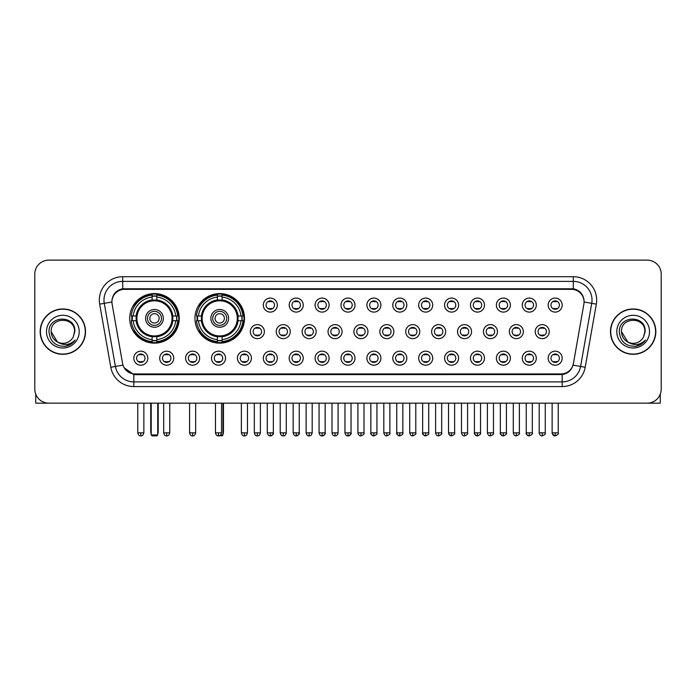 <?xml version="1.0" encoding="UTF-8"?>
<svg xmlns="http://www.w3.org/2000/svg" width="696" height="696" viewBox="0 0 696 696"><rect width="100%" height="100%" fill="white"/><g stroke="black" fill="none" stroke-linecap="round" stroke-linejoin="round"><path stroke-width="1.04" d="M194.95 318.359A24.778 24.778 0 0 0 219.727 343.137A24.778 24.778 0 0 0 244.505 318.359A24.778 24.778 0 0 0 219.727 293.59A24.778 24.778 0 0 0 194.95 318.359M129.691 318.359A24.778 24.778 0 0 0 154.469 343.137A24.778 24.778 0 0 0 179.246 318.359A24.778 24.778 0 0 0 154.469 293.59A24.778 24.778 0 0 0 129.691 318.359M173.73 358.188A7.012 7.012 0 0 1 166.718 365.2A7.012 7.012 0 0 1 159.706 358.188A7.012 7.012 0 0 1 166.718 351.175A7.012 7.012 0 0 1 173.73 358.188M162.507 358.188A4.211 4.211 0 0 0 166.718 362.399A4.211 4.211 0 0 0 170.929 358.188A4.211 4.211 0 0 0 166.718 353.986A4.211 4.211 0 0 0 162.507 358.188M199.63 358.188A7.012 7.012 0 0 1 192.618 365.2A7.012 7.012 0 0 1 185.606 358.188A7.012 7.012 0 0 1 192.618 351.175A7.012 7.012 0 0 1 199.63 358.188M188.407 358.188A4.211 4.211 0 0 0 192.618 362.399A4.211 4.211 0 0 0 196.82 358.188A4.211 4.211 0 0 0 192.618 353.986A4.211 4.211 0 0 0 188.407 358.188M225.521 358.188A7.012 7.012 0 0 1 218.509 365.2A7.012 7.012 0 0 1 211.497 358.188A7.012 7.012 0 0 1 218.509 351.175A7.012 7.012 0 0 1 225.521 358.188M214.307 358.188A4.211 4.211 0 0 0 218.509 362.399A4.211 4.211 0 0 0 222.72 358.188A4.211 4.211 0 0 0 218.509 353.986A4.211 4.211 0 0 0 214.307 358.188M251.421 358.188A7.012 7.012 0 0 1 244.409 365.2A7.012 7.012 0 0 1 237.397 358.188A7.012 7.012 0 0 1 244.409 351.175A7.012 7.012 0 0 1 251.421 358.188M240.207 358.188A4.211 4.211 0 0 0 244.409 362.399A4.211 4.211 0 0 0 248.62 358.188A4.211 4.211 0 0 0 244.409 353.986A4.211 4.211 0 0 0 240.207 358.188M277.321 358.188A7.012 7.012 0 0 1 270.309 365.2A7.012 7.012 0 0 1 263.297 358.188A7.012 7.012 0 0 1 270.309 351.175A7.012 7.012 0 0 1 277.321 358.188M266.098 358.188A4.211 4.211 0 0 0 270.309 362.399A4.211 4.211 0 0 0 274.511 358.188A4.211 4.211 0 0 0 270.309 353.986A4.211 4.211 0 0 0 266.098 358.188M303.221 358.188A7.012 7.012 0 0 1 296.209 365.2A7.012 7.012 0 0 1 289.197 358.188A7.012 7.012 0 0 1 296.209 351.175A7.012 7.012 0 0 1 303.221 358.188M291.998 358.188A4.211 4.211 0 0 0 296.209 362.399A4.211 4.211 0 0 0 300.411 358.188A4.211 4.211 0 0 0 296.209 353.986A4.211 4.211 0 0 0 291.998 358.188M329.112 358.188A7.012 7.012 0 0 1 322.1 365.2A7.012 7.012 0 0 1 315.088 358.188A7.012 7.012 0 0 1 322.1 351.175A7.012 7.012 0 0 1 329.112 358.188M317.898 358.188A4.211 4.211 0 0 0 322.1 362.399A4.211 4.211 0 0 0 326.311 358.188A4.211 4.211 0 0 0 322.1 353.986A4.211 4.211 0 0 0 317.898 358.188M355.012 358.188A7.012 7.012 0 0 1 348 365.2A7.012 7.012 0 0 1 340.988 358.188A7.012 7.012 0 0 1 348 351.175A7.012 7.012 0 0 1 355.012 358.188M343.789 358.188A4.211 4.211 0 0 0 348 362.399A4.211 4.211 0 0 0 352.211 358.188A4.211 4.211 0 0 0 348 353.986A4.211 4.211 0 0 0 343.789 358.188M380.912 358.188A7.012 7.012 0 0 1 373.9 365.2A7.012 7.012 0 0 1 366.888 358.188A7.012 7.012 0 0 1 373.9 351.175A7.012 7.012 0 0 1 380.912 358.188M369.689 358.188A4.211 4.211 0 0 0 373.9 362.399A4.211 4.211 0 0 0 378.102 358.188A4.211 4.211 0 0 0 373.9 353.986A4.211 4.211 0 0 0 369.689 358.188M406.803 358.188A7.012 7.012 0 0 1 399.791 365.2A7.012 7.012 0 0 1 392.779 358.188A7.012 7.012 0 0 1 399.791 351.175A7.012 7.012 0 0 1 406.803 358.188M395.589 358.188A4.211 4.211 0 0 0 399.791 362.399A4.211 4.211 0 0 0 404.002 358.188A4.211 4.211 0 0 0 399.791 353.986A4.211 4.211 0 0 0 395.589 358.188M432.703 358.188A7.012 7.012 0 0 1 425.691 365.2A7.012 7.012 0 0 1 418.679 358.188A7.012 7.012 0 0 1 425.691 351.175A7.012 7.012 0 0 1 432.703 358.188M421.489 358.188A4.211 4.211 0 0 0 425.691 362.399A4.211 4.211 0 0 0 429.902 358.188A4.211 4.211 0 0 0 425.691 353.986A4.211 4.211 0 0 0 421.489 358.188M458.603 358.188A7.012 7.012 0 0 1 451.591 365.2A7.012 7.012 0 0 1 444.579 358.188A7.012 7.012 0 0 1 451.591 351.175A7.012 7.012 0 0 1 458.603 358.188M447.38 358.188A4.211 4.211 0 0 0 451.591 362.399A4.211 4.211 0 0 0 455.793 358.188A4.211 4.211 0 0 0 451.591 353.986A4.211 4.211 0 0 0 447.38 358.188M484.503 358.188A7.012 7.012 0 0 1 477.491 365.2A7.012 7.012 0 0 1 470.479 358.188A7.012 7.012 0 0 1 477.491 351.175A7.012 7.012 0 0 1 484.503 358.188M473.28 358.188A4.211 4.211 0 0 0 477.491 362.399A4.211 4.211 0 0 0 481.693 358.188A4.211 4.211 0 0 0 477.491 353.986A4.211 4.211 0 0 0 473.28 358.188M510.394 358.188A7.012 7.012 0 0 1 503.382 365.2A7.012 7.012 0 0 1 496.37 358.188A7.012 7.012 0 0 1 503.382 351.175A7.012 7.012 0 0 1 510.394 358.188M499.18 358.188A4.211 4.211 0 0 0 503.382 362.399A4.211 4.211 0 0 0 507.593 358.188A4.211 4.211 0 0 0 503.382 353.986A4.211 4.211 0 0 0 499.18 358.188M536.294 358.188A7.012 7.012 0 0 1 529.282 365.2A7.012 7.012 0 0 1 522.27 358.188A7.012 7.012 0 0 1 529.282 351.175A7.012 7.012 0 0 1 536.294 358.188M525.071 358.188A4.211 4.211 0 0 0 529.282 362.399A4.211 4.211 0 0 0 533.493 358.188A4.211 4.211 0 0 0 529.282 353.986A4.211 4.211 0 0 0 525.071 358.188M562.194 358.188A7.012 7.012 0 0 1 555.182 365.2A7.012 7.012 0 0 1 548.17 358.188A7.012 7.012 0 0 1 555.182 351.175A7.012 7.012 0 0 1 562.194 358.188M550.971 358.188A4.211 4.211 0 0 0 555.182 362.399A4.211 4.211 0 0 0 559.384 358.188A4.211 4.211 0 0 0 555.182 353.986A4.211 4.211 0 0 0 550.971 358.188M147.83 358.188A7.012 7.012 0 0 1 140.818 365.2A7.012 7.012 0 0 1 133.806 358.188A7.012 7.012 0 0 1 140.818 351.175A7.012 7.012 0 0 1 147.83 358.188M136.616 358.188A4.211 4.211 0 0 0 140.818 362.399A4.211 4.211 0 0 0 145.029 358.188A4.211 4.211 0 0 0 140.818 353.986A4.211 4.211 0 0 0 136.616 358.188M264.367 331.635A7.012 7.012 0 0 1 257.355 338.647A7.012 7.012 0 0 1 250.351 331.635A7.012 7.012 0 0 1 257.355 324.623A7.012 7.012 0 0 1 264.367 331.635M253.153 331.635A4.211 4.211 0 0 0 257.355 335.846A4.211 4.211 0 0 0 261.565 331.635A4.211 4.211 0 0 0 257.355 327.433A4.211 4.211 0 0 0 253.153 331.635M290.267 331.635A7.012 7.012 0 0 1 283.255 338.647A7.012 7.012 0 0 1 276.242 331.635A7.012 7.012 0 0 1 283.255 324.623A7.012 7.012 0 0 1 290.267 331.635M279.053 331.635A4.211 4.211 0 0 0 283.255 335.846A4.211 4.211 0 0 0 287.465 331.635A4.211 4.211 0 0 0 283.255 327.433A4.211 4.211 0 0 0 279.053 331.635M316.167 331.635A7.012 7.012 0 0 1 309.155 338.647A7.012 7.012 0 0 1 302.142 331.635A7.012 7.012 0 0 1 309.155 324.623A7.012 7.012 0 0 1 316.167 331.635M304.944 331.635A4.211 4.211 0 0 0 309.155 335.846A4.211 4.211 0 0 0 313.365 331.635A4.211 4.211 0 0 0 309.155 327.433A4.211 4.211 0 0 0 304.944 331.635M342.067 331.635A7.012 7.012 0 0 1 335.054 338.647A7.012 7.012 0 0 1 328.042 331.635A7.012 7.012 0 0 1 335.054 324.623A7.012 7.012 0 0 1 342.067 331.635M330.844 331.635A4.211 4.211 0 0 0 335.054 335.846A4.211 4.211 0 0 0 339.256 331.635A4.211 4.211 0 0 0 335.054 327.433A4.211 4.211 0 0 0 330.844 331.635M367.958 331.635A7.012 7.012 0 0 1 360.946 338.647A7.012 7.012 0 0 1 353.933 331.635A7.012 7.012 0 0 1 360.946 324.623A7.012 7.012 0 0 1 367.958 331.635M356.743 331.635A4.211 4.211 0 0 0 360.946 335.846A4.211 4.211 0 0 0 365.156 331.635A4.211 4.211 0 0 0 360.946 327.433A4.211 4.211 0 0 0 356.743 331.635M393.858 331.635A7.012 7.012 0 0 1 386.845 338.647A7.012 7.012 0 0 1 379.833 331.635A7.012 7.012 0 0 1 386.845 324.623A7.012 7.012 0 0 1 393.858 331.635M382.635 331.635A4.211 4.211 0 0 0 386.845 335.846A4.211 4.211 0 0 0 391.056 331.635A4.211 4.211 0 0 0 386.845 327.433A4.211 4.211 0 0 0 382.635 331.635M419.758 331.635A7.012 7.012 0 0 1 412.745 338.647A7.012 7.012 0 0 1 405.733 331.635A7.012 7.012 0 0 1 412.745 324.623A7.012 7.012 0 0 1 419.758 331.635M408.535 331.635A4.211 4.211 0 0 0 412.745 335.846A4.211 4.211 0 0 0 416.947 331.635A4.211 4.211 0 0 0 412.745 327.433A4.211 4.211 0 0 0 408.535 331.635M445.649 331.635A7.012 7.012 0 0 1 438.645 338.647A7.012 7.012 0 0 1 431.633 331.635A7.012 7.012 0 0 1 438.645 324.623A7.012 7.012 0 0 1 445.649 331.635M434.435 331.635A4.211 4.211 0 0 0 438.645 335.846A4.211 4.211 0 0 0 442.847 331.635A4.211 4.211 0 0 0 438.645 327.433A4.211 4.211 0 0 0 434.435 331.635M471.549 331.635A7.012 7.012 0 0 1 464.537 338.647A7.012 7.012 0 0 1 457.524 331.635A7.012 7.012 0 0 1 464.537 324.623A7.012 7.012 0 0 1 471.549 331.635M460.334 331.635A4.211 4.211 0 0 0 464.537 335.846A4.211 4.211 0 0 0 468.747 331.635A4.211 4.211 0 0 0 464.537 327.433A4.211 4.211 0 0 0 460.334 331.635M497.449 331.635A7.012 7.012 0 0 1 490.436 338.647A7.012 7.012 0 0 1 483.424 331.635A7.012 7.012 0 0 1 490.436 324.623A7.012 7.012 0 0 1 497.449 331.635M486.226 331.635A4.211 4.211 0 0 0 490.436 335.846A4.211 4.211 0 0 0 494.647 331.635A4.211 4.211 0 0 0 490.436 327.433A4.211 4.211 0 0 0 486.226 331.635M523.348 331.635A7.012 7.012 0 0 1 516.336 338.647A7.012 7.012 0 0 1 509.324 331.635A7.012 7.012 0 0 1 516.336 324.623A7.012 7.012 0 0 1 523.348 331.635M512.125 331.635A4.211 4.211 0 0 0 516.336 335.846A4.211 4.211 0 0 0 520.538 331.635A4.211 4.211 0 0 0 516.336 327.433A4.211 4.211 0 0 0 512.125 331.635M549.24 331.635A7.012 7.012 0 0 1 542.227 338.647A7.012 7.012 0 0 1 535.215 331.635A7.012 7.012 0 0 1 542.227 324.623A7.012 7.012 0 0 1 549.24 331.635M538.025 331.635A4.211 4.211 0 0 0 542.227 335.846A4.211 4.211 0 0 0 546.438 331.635A4.211 4.211 0 0 0 542.227 327.433A4.211 4.211 0 0 0 538.025 331.635M277.321 305.083A7.012 7.012 0 0 1 270.309 312.095A7.012 7.012 0 0 1 263.297 305.083A7.012 7.012 0 0 1 270.309 298.071A7.012 7.012 0 0 1 277.321 305.083M266.098 305.083A4.211 4.211 0 0 0 270.309 309.294A4.211 4.211 0 0 0 274.511 305.083A4.211 4.211 0 0 0 270.309 300.881A4.211 4.211 0 0 0 266.098 305.083M303.221 305.083A7.012 7.012 0 0 1 296.209 312.095A7.012 7.012 0 0 1 289.197 305.083A7.012 7.012 0 0 1 296.209 298.071A7.012 7.012 0 0 1 303.221 305.083M291.998 305.083A4.211 4.211 0 0 0 296.209 309.294A4.211 4.211 0 0 0 300.411 305.083A4.211 4.211 0 0 0 296.209 300.881A4.211 4.211 0 0 0 291.998 305.083M329.112 305.083A7.012 7.012 0 0 1 322.1 312.095A7.012 7.012 0 0 1 315.088 305.083A7.012 7.012 0 0 1 322.1 298.071A7.012 7.012 0 0 1 329.112 305.083M317.898 305.083A4.211 4.211 0 0 0 322.1 309.294A4.211 4.211 0 0 0 326.311 305.083A4.211 4.211 0 0 0 322.1 300.881A4.211 4.211 0 0 0 317.898 305.083M355.012 305.083A7.012 7.012 0 0 1 348 312.095A7.012 7.012 0 0 1 340.988 305.083A7.012 7.012 0 0 1 348 298.071A7.012 7.012 0 0 1 355.012 305.083M343.789 305.083A4.211 4.211 0 0 0 348 309.294A4.211 4.211 0 0 0 352.211 305.083A4.211 4.211 0 0 0 348 300.881A4.211 4.211 0 0 0 343.789 305.083M380.912 305.083A7.012 7.012 0 0 1 373.9 312.095A7.012 7.012 0 0 1 366.888 305.083A7.012 7.012 0 0 1 373.9 298.071A7.012 7.012 0 0 1 380.912 305.083M369.689 305.083A4.211 4.211 0 0 0 373.9 309.294A4.211 4.211 0 0 0 378.102 305.083A4.211 4.211 0 0 0 373.9 300.881A4.211 4.211 0 0 0 369.689 305.083M406.803 305.083A7.012 7.012 0 0 1 399.791 312.095A7.012 7.012 0 0 1 392.779 305.083A7.012 7.012 0 0 1 399.791 298.071A7.012 7.012 0 0 1 406.803 305.083M395.589 305.083A4.211 4.211 0 0 0 399.791 309.294A4.211 4.211 0 0 0 404.002 305.083A4.211 4.211 0 0 0 399.791 300.881A4.211 4.211 0 0 0 395.589 305.083M432.703 305.083A7.012 7.012 0 0 1 425.691 312.095A7.012 7.012 0 0 1 418.679 305.083A7.012 7.012 0 0 1 425.691 298.071A7.012 7.012 0 0 1 432.703 305.083M421.489 305.083A4.211 4.211 0 0 0 425.691 309.294A4.211 4.211 0 0 0 429.902 305.083A4.211 4.211 0 0 0 425.691 300.881A4.211 4.211 0 0 0 421.489 305.083M458.603 305.083A7.012 7.012 0 0 1 451.591 312.095A7.012 7.012 0 0 1 444.579 305.083A7.012 7.012 0 0 1 451.591 298.071A7.012 7.012 0 0 1 458.603 305.083M447.38 305.083A4.211 4.211 0 0 0 451.591 309.294A4.211 4.211 0 0 0 455.793 305.083A4.211 4.211 0 0 0 451.591 300.881A4.211 4.211 0 0 0 447.38 305.083M484.503 305.083A7.012 7.012 0 0 1 477.491 312.095A7.012 7.012 0 0 1 470.479 305.083A7.012 7.012 0 0 1 477.491 298.071A7.012 7.012 0 0 1 484.503 305.083M473.28 305.083A4.211 4.211 0 0 0 477.491 309.294A4.211 4.211 0 0 0 481.693 305.083A4.211 4.211 0 0 0 477.491 300.881A4.211 4.211 0 0 0 473.28 305.083M510.394 305.083A7.012 7.012 0 0 1 503.382 312.095A7.012 7.012 0 0 1 496.37 305.083A7.012 7.012 0 0 1 503.382 298.071A7.012 7.012 0 0 1 510.394 305.083M499.18 305.083A4.211 4.211 0 0 0 503.382 309.294A4.211 4.211 0 0 0 507.593 305.083A4.211 4.211 0 0 0 503.382 300.881A4.211 4.211 0 0 0 499.18 305.083M536.294 305.083A7.012 7.012 0 0 1 529.282 312.095A7.012 7.012 0 0 1 522.27 305.083A7.012 7.012 0 0 1 529.282 298.071A7.012 7.012 0 0 1 536.294 305.083M525.071 305.083A4.211 4.211 0 0 0 529.282 309.294A4.211 4.211 0 0 0 533.493 305.083A4.211 4.211 0 0 0 529.282 300.881A4.211 4.211 0 0 0 525.071 305.083M562.194 305.083A7.012 7.012 0 0 1 555.182 312.095A7.012 7.012 0 0 1 548.17 305.083A7.012 7.012 0 0 1 555.182 298.071A7.012 7.012 0 0 1 562.194 305.083M550.971 305.083A4.211 4.211 0 0 0 555.182 309.294A4.211 4.211 0 0 0 559.384 305.083A4.211 4.211 0 0 0 555.182 300.881A4.211 4.211 0 0 0 550.971 305.083M112.126 304.143A12.624 12.624 0 0 1 124.549 289.336L571.451 289.336A12.624 12.624 0 0 1 583.874 304.143L573.408 363.512A12.624 12.624 0 0 1 560.976 373.943L135.024 373.943A12.624 12.624 0 0 1 122.592 363.512L112.126 304.143M131.918 320.699A22.672 22.672 0 0 1 131.918 316.027M197.177 320.699A22.672 22.672 0 0 1 197.177 316.027M40.177 331.635A22.672 22.672 0 0 0 62.849 354.308A22.672 22.672 0 0 0 85.521 331.635A22.672 22.672 0 0 0 62.849 308.963A22.672 22.672 0 0 0 40.177 331.635M610.479 331.635A22.672 22.672 0 0 0 633.151 354.308A22.672 22.672 0 0 0 655.823 331.635A22.672 22.672 0 0 0 633.151 308.963A22.672 22.672 0 0 0 610.479 331.635M111.986 300.089L111.952 301.977L111.986 300.089C112.961 293.869 116.528 290.101 122.679 288.77L573.321 288.77C579.463 290.093 583.03 293.86 584.014 300.089L584.048 301.977M122.679 276.712L573.321 276.712A23.377 23.377 0 0 1 596.333 304.143L585.206 367.253A23.377 23.377 0 0 1 562.185 386.567L133.815 386.567A23.377 23.377 0 0 1 110.794 367.253L99.667 304.143A23.377 23.377 0 0 1 122.679 276.712L122.679 281.384L573.321 281.384A18.696 18.696 0 0 1 591.731 303.334L580.603 366.435A18.696 18.696 0 0 1 562.185 381.895L133.815 381.895A18.696 18.696 0 0 1 115.397 366.435L104.269 303.334A18.696 18.696 0 0 1 122.679 281.384L122.783 288.753M115.353 292.607L118.711 290.067M118.825 290.006L122.087 288.875M562.185 386.567L562.185 374.561C567.745 373.639 571.338 370.481 572.973 365.095C571.346 370.481 567.753 373.63 562.185 374.561L135.268 374.648L133.815 374.561L123.966 367.636M582.804 295.757L584.014 300.089M661.2 274.137A14.024 14.024 0 0 0 647.176 260.121L48.824 260.121A14.024 14.024 0 0 0 34.8 274.137L34.8 389.134A14.024 14.024 0 0 0 48.824 403.158L647.176 403.158A14.024 14.024 0 0 0 661.2 389.134L661.2 274.137L661.2 389.134M573.025 365.104L580.603 366.435L591.731 303.334L596.333 304.143M34.8 274.137L34.8 389.134M647.176 260.121L48.824 260.121M48.824 403.158L647.176 403.158M85.286 331.635A22.437 22.437 0 0 0 62.849 309.198A22.437 22.437 0 0 0 40.412 331.635A22.437 22.437 0 0 0 62.849 354.081A22.437 22.437 0 0 0 85.286 331.635M57.437 341.997L51.165 331.635C50.443 316.567 75.246 316.567 74.533 331.635L73.254 336.96L74.82 331.635C75.977 314.766 48.485 315.175 48.998 331.635C49.929 341.579 55.41 346.469 65.433 346.312C69.522 345.529 72.758 343.441 75.142 340.048C69.757 345.233 63.901 345.912 57.603 342.084A11.684 11.684 0 0 0 73.254 336.96L74.533 331.801M57.603 342.084C53.514 339.831 51.365 336.351 51.165 331.635M46.484 331.635A16.365 16.365 0 0 0 62.849 348A16.365 16.365 0 0 0 79.205 331.635A16.365 16.365 0 0 0 62.849 315.279A16.365 16.365 0 0 0 46.484 331.635M75.116 340.1L70.966 344.129M70.87 344.189L65.511 346.303M35.731 394.171L35.731 403.158L89.958 403.158M655.588 331.635A22.437 22.437 0 0 0 633.151 309.198A22.437 22.437 0 0 0 610.714 331.635A22.437 22.437 0 0 0 633.151 354.081A22.437 22.437 0 0 0 655.588 331.635M644.835 331.801L643.556 336.96L645.122 331.635C646.279 314.766 618.788 315.175 619.301 331.635C620.232 341.579 625.713 346.469 635.744 346.312C639.824 345.529 643.06 343.441 645.453 340.048C640.059 345.233 634.213 345.912 627.905 342.084L621.467 331.635C620.754 316.567 645.557 316.567 644.835 331.635L643.556 336.96A11.684 11.684 0 0 1 627.905 342.084C623.825 339.831 621.676 336.351 621.467 331.635M616.795 331.635A16.365 16.365 0 0 0 633.151 348A16.365 16.365 0 0 0 649.516 331.635A16.365 16.365 0 0 0 633.151 315.279A16.365 16.365 0 0 0 616.795 331.635M645.418 340.1L641.277 344.129M641.181 344.189L635.813 346.303M172.643 320.699A18.322 18.322 0 0 0 156.809 300.185L156.809 300.185A18.322 18.322 0 0 0 136.294 320.699A18.322 18.322 0 0 0 172.643 320.699L172.643 320.699A18.322 18.322 0 0 1 156.809 336.533L156.809 339.648A21.411 21.411 0 0 0 175.749 320.699L177.724 320.699A23.377 23.377 0 0 1 156.809 341.623L156.809 339.648M132.388 320.699A22.202 22.202 0 0 1 132.388 316.027M156.809 296.279A22.202 22.202 0 0 0 152.137 296.279M176.549 316.027A22.202 22.202 0 0 1 176.549 320.699M175.749 316.027L177.724 316.027A23.377 23.377 0 0 0 156.809 295.104L156.809 299.967A18.54 18.54 0 0 1 172.869 316.027L175.749 316.027A21.411 21.411 0 0 0 156.809 297.079M133.188 320.699L131.213 320.699A23.377 23.377 0 0 0 152.137 341.623L152.137 336.76A18.54 18.54 0 0 1 136.077 320.699L133.188 320.699A21.411 21.411 0 0 0 152.137 339.648M175.749 320.699L172.869 320.699A18.54 18.54 0 0 1 156.809 336.76L156.809 336.533M136.294 320.699L136.294 320.699A18.322 18.322 0 0 0 152.137 336.533M156.809 340.44A22.202 22.202 0 0 1 152.137 340.44M152.137 297.079L152.137 295.104A23.377 23.377 0 0 0 131.213 316.027L136.077 316.027A18.54 18.54 0 0 1 152.137 299.967L152.137 297.079A21.411 21.411 0 0 0 133.188 316.027M172.051 318.359A17.574 17.574 0 0 1 154.469 335.942A17.574 17.574 0 0 1 136.894 318.359A17.574 17.574 0 0 1 154.469 300.785A17.574 17.574 0 0 1 172.051 318.359M163.351 318.359A8.883 8.883 0 0 0 154.469 309.485A8.883 8.883 0 0 0 145.586 318.359A8.883 8.883 0 0 0 154.469 327.242A8.883 8.883 0 0 0 163.351 318.359M161.481 318.359A7.012 7.012 0 0 0 154.469 311.347A7.012 7.012 0 0 0 147.456 318.359A7.012 7.012 0 0 0 154.469 325.371A7.012 7.012 0 0 0 161.481 318.359M159.149 318.359A4.672 4.672 0 0 1 154.469 323.04A4.672 4.672 0 0 1 149.797 318.359A4.672 4.672 0 0 1 154.469 313.687A4.672 4.672 0 0 1 159.149 318.359A4.672 4.672 0 0 0 154.469 313.687A4.672 4.672 0 0 0 149.797 318.359A4.672 4.672 0 0 1 154.469 313.687M134.798 305.744L133.693 305.744A24.308 24.308 0 0 1 178.776 318.359A24.308 24.308 0 0 1 133.693 330.983L134.798 330.983M151.197 403.158L151.197 434.948L157.74 434.948L157.74 403.158M151.197 434.948L152.137 435.879L156.809 435.879L157.74 434.948M237.901 320.699A18.322 18.322 0 0 0 222.067 300.185L222.067 300.185A18.322 18.322 0 0 0 201.553 320.699A18.322 18.322 0 0 0 237.901 320.699L237.901 320.699A18.322 18.322 0 0 1 222.067 336.533L222.067 339.648A21.411 21.411 0 0 0 241.007 320.699L242.982 320.699A23.377 23.377 0 0 1 222.067 341.623L222.067 339.648M197.647 320.699A22.202 22.202 0 0 1 197.647 316.027M222.067 296.279A22.202 22.202 0 0 0 217.387 296.279M241.808 316.027A22.202 22.202 0 0 1 241.808 320.699M241.007 316.027L242.982 316.027A23.377 23.377 0 0 0 222.067 295.104L222.067 299.967A18.54 18.54 0 0 1 238.128 316.027L241.007 316.027A21.411 21.411 0 0 0 222.067 297.079M198.447 320.699L196.472 320.699A23.377 23.377 0 0 0 217.387 341.623L217.387 336.76A18.54 18.54 0 0 1 201.335 320.699L198.447 320.699A21.411 21.411 0 0 0 217.387 339.648M241.007 320.699L238.128 320.699A18.54 18.54 0 0 1 222.067 336.76L222.067 336.533M201.553 320.699L201.553 320.699A18.322 18.322 0 0 0 217.387 336.533M222.067 340.44A22.202 22.202 0 0 1 217.387 340.44M217.387 297.079L217.387 295.104A23.377 23.377 0 0 0 196.472 316.027L201.335 316.027A18.54 18.54 0 0 1 217.387 299.967L217.387 297.079A21.411 21.411 0 0 0 198.447 316.027M237.301 318.359A17.574 17.574 0 0 1 219.727 335.942A17.574 17.574 0 0 1 202.153 318.359A17.574 17.574 0 0 1 219.727 300.785A17.574 17.574 0 0 1 237.301 318.359M228.61 318.359A8.883 8.883 0 0 0 219.727 309.485A8.883 8.883 0 0 0 210.844 318.359A8.883 8.883 0 0 0 219.727 327.242A8.883 8.883 0 0 0 228.61 318.359M226.739 318.359A7.012 7.012 0 0 0 219.727 311.347A7.012 7.012 0 0 0 212.715 318.359A7.012 7.012 0 0 0 219.727 325.371A7.012 7.012 0 0 0 226.739 318.359M224.399 318.359A4.672 4.672 0 0 1 219.727 323.04A4.672 4.672 0 0 1 215.055 318.359A4.672 4.672 0 0 1 219.727 313.687A4.672 4.672 0 0 1 224.399 318.359M200.056 305.744L198.952 305.744A24.308 24.308 0 0 1 244.035 318.359A24.308 24.308 0 0 1 198.952 330.983L200.056 330.983M220.702 434.948L222.998 434.948L222.998 403.158M216.969 435.461L222.067 435.879L222.998 434.948M268.908 309.05L268.908 308.389A3.584 3.584 0 0 0 271.71 308.389L271.71 309.05M271.71 301.124L271.71 301.786A3.584 3.584 0 0 0 268.908 301.786L268.908 301.124M294.8 309.05L294.8 308.389A3.584 3.584 0 0 0 297.61 308.389L297.61 309.05M297.61 301.124L297.61 301.786A3.584 3.584 0 0 0 294.8 301.786L294.8 301.124M320.699 309.05L320.699 308.389A3.584 3.584 0 0 0 323.501 308.389L323.501 309.05M323.501 301.124L323.501 301.786A3.584 3.584 0 0 0 320.699 301.786L320.699 301.124M346.599 309.05L346.599 308.389A3.584 3.584 0 0 0 349.401 308.389L349.401 309.05M349.401 301.124L349.401 301.786A3.584 3.584 0 0 0 346.599 301.786L346.599 301.124M372.499 309.05L372.499 308.389A3.584 3.584 0 0 0 375.301 308.389L375.301 309.05M375.301 301.124L375.301 301.786A3.584 3.584 0 0 0 372.499 301.786L372.499 301.124M398.39 309.05L398.39 308.389A3.584 3.584 0 0 0 401.2 308.389L401.2 309.05M401.2 301.124L401.2 301.786A3.584 3.584 0 0 0 398.39 301.786L398.39 301.124M424.29 309.05L424.29 308.389A3.584 3.584 0 0 0 427.092 308.389L427.092 309.05M427.092 301.124L427.092 301.786A3.584 3.584 0 0 0 424.29 301.786L424.29 301.124M450.19 309.05L450.19 308.389A3.584 3.584 0 0 0 452.992 308.389L452.992 309.05M452.992 301.124L452.992 301.786A3.584 3.584 0 0 0 450.19 301.786L450.19 301.124M476.081 309.05L476.081 308.389A3.584 3.584 0 0 0 478.892 308.389L478.892 309.05M478.892 301.124L478.892 301.786A3.584 3.584 0 0 0 476.081 301.786L476.081 301.124M501.981 309.05L501.981 308.389A3.584 3.584 0 0 0 504.783 308.389L504.783 309.05M504.783 301.124L504.783 301.786A3.584 3.584 0 0 0 501.981 301.786L501.981 301.124M527.881 309.05L527.881 308.389A3.584 3.584 0 0 0 530.683 308.389L530.683 309.05M530.683 301.124L530.683 301.786A3.584 3.584 0 0 0 527.881 301.786L527.881 301.124M553.781 309.05L553.781 308.389A3.584 3.584 0 0 0 556.582 308.389L556.582 309.05M556.582 301.124L556.582 301.786A3.584 3.584 0 0 0 553.781 301.786L553.781 301.124M255.954 335.603L255.954 334.941A3.584 3.584 0 0 0 258.764 334.941L258.764 335.603M258.764 327.668L258.764 328.338A3.584 3.584 0 0 0 255.954 328.338L255.954 327.668M281.854 335.603L281.854 334.941A3.584 3.584 0 0 0 284.655 334.941L284.655 335.603M284.655 327.668L284.655 328.338A3.584 3.584 0 0 0 281.854 328.338L281.854 327.668M307.754 335.603L307.754 334.941A3.584 3.584 0 0 0 310.555 334.941L310.555 335.603M310.555 327.668L310.555 328.338A3.584 3.584 0 0 0 307.754 328.338L307.754 327.668M333.645 335.603L333.645 334.941A3.584 3.584 0 0 0 336.455 334.941L336.455 335.603M336.455 327.668L336.455 328.338A3.584 3.584 0 0 0 333.645 328.338L333.645 327.668M359.545 335.603L359.545 334.941A3.584 3.584 0 0 0 362.355 334.941L362.355 335.603M362.355 327.668L362.355 328.338A3.584 3.584 0 0 0 359.545 328.338L359.545 327.668M385.445 335.603L385.445 334.941A3.584 3.584 0 0 0 388.246 334.941L388.246 335.603M388.246 327.668L388.246 328.338A3.584 3.584 0 0 0 385.445 328.338L385.445 327.668M411.345 335.603L411.345 334.941A3.584 3.584 0 0 0 414.146 334.941L414.146 335.603M414.146 327.668L414.146 328.338A3.584 3.584 0 0 0 411.345 328.338L411.345 327.668M437.236 335.603L437.236 334.941A3.584 3.584 0 0 0 440.046 334.941L440.046 335.603M440.046 327.668L440.046 328.338A3.584 3.584 0 0 0 437.236 328.338L437.236 327.668M463.136 335.603L463.136 334.941A3.584 3.584 0 0 0 465.937 334.941L465.937 335.603M465.937 327.668L465.937 328.338A3.584 3.584 0 0 0 463.136 328.338L463.136 327.668M489.036 335.603L489.036 334.941A3.584 3.584 0 0 0 491.837 334.941L491.837 335.603M491.837 327.668L491.837 328.338A3.584 3.584 0 0 0 489.036 328.338L489.036 327.668M514.927 335.603L514.927 334.941A3.584 3.584 0 0 0 517.737 334.941L517.737 335.603M517.737 327.668L517.737 328.338A3.584 3.584 0 0 0 514.927 328.338L514.927 327.668M540.827 335.603L540.827 334.941A3.584 3.584 0 0 0 543.637 334.941L543.637 335.603M543.637 327.668L543.637 328.338A3.584 3.584 0 0 0 540.827 328.338L540.827 327.668M139.417 362.155L139.417 361.494A3.584 3.584 0 0 0 142.219 361.494L142.219 362.155M142.219 354.22L142.219 354.89A3.584 3.584 0 0 0 139.417 354.89L139.417 354.22M660.269 394.171L660.269 403.158L606.042 403.158M165.317 362.155L165.317 361.494A3.584 3.584 0 0 0 168.119 361.494L168.119 362.155M168.119 354.22L168.119 354.89A3.584 3.584 0 0 0 165.317 354.89L165.317 354.22M191.217 362.155L191.217 361.494A3.584 3.584 0 0 0 194.019 361.494L194.019 362.155M194.019 354.22L194.019 354.89A3.584 3.584 0 0 0 191.217 354.89L191.217 354.22M217.109 362.155L217.109 361.494A3.584 3.584 0 0 0 219.919 361.494L219.919 362.155M219.919 354.22L219.919 354.89A3.584 3.584 0 0 0 217.109 354.89L217.109 354.22M243.008 362.155L243.008 361.494A3.584 3.584 0 0 0 245.81 361.494L245.81 362.155M245.81 354.22L245.81 354.89A3.584 3.584 0 0 0 243.008 354.89L243.008 354.22M268.908 362.155L268.908 361.494A3.584 3.584 0 0 0 271.71 361.494L271.71 362.155M271.71 354.22L271.71 354.89A3.584 3.584 0 0 0 268.908 354.89L268.908 354.22M294.8 362.155L294.8 361.494A3.584 3.584 0 0 0 297.61 361.494L297.61 362.155M297.61 354.22L297.61 354.89A3.584 3.584 0 0 0 294.8 354.89L294.8 354.22M320.699 362.155L320.699 361.494A3.584 3.584 0 0 0 323.501 361.494L323.501 362.155M323.501 354.22L323.501 354.89A3.584 3.584 0 0 0 320.699 354.89L320.699 354.22M346.599 362.155L346.599 361.494A3.584 3.584 0 0 0 349.401 361.494L349.401 362.155M349.401 354.22L349.401 354.89A3.584 3.584 0 0 0 346.599 354.89L346.599 354.22M372.499 362.155L372.499 361.494A3.584 3.584 0 0 0 375.301 361.494L375.301 362.155M375.301 354.22L375.301 354.89A3.584 3.584 0 0 0 372.499 354.89L372.499 354.22M398.39 362.155L398.39 361.494A3.584 3.584 0 0 0 401.2 361.494L401.2 362.155M401.2 354.22L401.2 354.89A3.584 3.584 0 0 0 398.39 354.89L398.39 354.22M424.29 362.155L424.29 361.494A3.584 3.584 0 0 0 427.092 361.494L427.092 362.155M427.092 354.22L427.092 354.89A3.584 3.584 0 0 0 424.29 354.89L424.29 354.22M450.19 362.155L450.19 361.494A3.584 3.584 0 0 0 452.992 361.494L452.992 362.155M452.992 354.22L452.992 354.89A3.584 3.584 0 0 0 450.19 354.89L450.19 354.22M476.081 362.155L476.081 361.494A3.584 3.584 0 0 0 478.892 361.494L478.892 362.155M478.892 354.22L478.892 354.89A3.584 3.584 0 0 0 476.081 354.89L476.081 354.22M501.981 362.155L501.981 361.494A3.584 3.584 0 0 0 504.783 361.494L504.783 362.155M504.783 354.22L504.783 354.89A3.584 3.584 0 0 0 501.981 354.89L501.981 354.22M527.881 362.155L527.881 361.494A3.584 3.584 0 0 0 530.683 361.494L530.683 362.155M530.683 354.22L530.683 354.89A3.584 3.584 0 0 0 527.881 354.89L527.881 354.22M553.781 362.155L553.781 361.494A3.584 3.584 0 0 0 556.582 361.494L556.582 362.155M556.582 354.22L556.582 354.89A3.584 3.584 0 0 0 553.781 354.89L553.781 354.22M573.321 276.712L573.321 288.77M99.667 304.143L104.269 303.334A18.696 18.696 0 0 1 103.982 300.089M104.269 303.334L111.934 301.977M133.815 386.567L133.815 374.561M110.794 367.253L122.974 365.104M584.066 301.977L591.731 303.334M580.603 366.435L585.206 367.253M150.727 403.158L150.727 432.146L151.197 432.146M154.469 323.04A4.672 4.672 0 0 1 149.797 318.359M157.74 432.146L158.209 432.146L158.209 403.158M152.137 340.657A22.411 22.411 0 0 0 156.809 340.657M176.758 320.699A22.411 22.411 0 0 0 176.758 316.027M156.809 296.07A22.411 22.411 0 0 0 152.137 296.07M219.727 323.04A4.672 4.672 0 0 1 215.055 318.359A4.672 4.672 0 0 1 219.727 313.687M222.998 432.146L223.468 432.146L223.468 403.158M217.387 340.657A22.411 22.411 0 0 0 222.067 340.657M242.017 320.699A22.411 22.411 0 0 0 242.017 316.027M222.067 296.07A22.411 22.411 0 0 0 217.387 296.07M257.355 432.842L254.318 432.842C254.849 435.009 255.867 436.027 257.355 435.879L257.355 432.842L260.4 432.842L260.4 403.158M283.255 432.842L280.218 432.842C280.749 435.009 281.758 436.027 283.255 435.879L283.255 432.842L286.291 432.842L286.291 403.158M309.155 432.842L306.118 432.842C306.649 435.009 307.658 436.027 309.155 435.879L309.155 432.842L312.191 432.842L312.191 403.158M335.054 432.842L332.009 432.842C332.54 435.009 333.558 436.027 335.054 435.879L335.054 432.842L338.091 432.842L338.091 403.158M360.946 432.842L357.909 432.842C358.44 435.009 359.449 436.027 360.946 435.879L360.946 432.842L363.991 432.842L363.991 403.158M386.845 432.842L383.809 432.842C384.34 435.009 385.349 436.027 386.845 435.879L386.845 432.842L389.882 432.842L389.882 403.158M412.745 432.842L409.709 432.842C410.231 435.009 411.249 436.027 412.745 435.879L412.745 432.842L415.782 432.842L415.782 403.158M438.645 432.842L435.6 432.842C436.131 435.009 437.149 436.027 438.645 435.879L438.645 432.842L441.682 432.842L441.682 403.158M464.537 432.842L461.5 432.842C462.031 435.009 463.04 436.027 464.537 435.879L464.537 432.842L467.573 432.842L467.573 403.158M490.436 432.842L487.4 432.842C487.931 435.009 488.94 436.027 490.436 435.879L490.436 432.842L493.473 432.842L493.473 403.158M516.336 432.842L513.291 432.842C513.822 435.009 514.84 436.027 516.336 435.879L516.336 432.842L519.373 432.842L519.373 403.158M542.227 432.842L539.191 432.842C539.722 435.009 540.731 436.027 542.227 435.879L542.227 432.842L545.273 432.842L545.273 403.158M140.818 432.842L137.782 432.842C138.313 435.009 139.322 436.027 140.818 435.879L140.818 432.842L143.863 432.842L143.863 403.158M166.718 432.842L163.682 432.842C164.213 435.009 165.222 436.027 166.718 435.879L166.718 432.842L169.754 432.842L169.754 403.158M192.618 432.842L189.573 432.842C190.104 435.009 191.122 436.027 192.618 435.879L192.618 432.842L195.654 432.842L195.654 403.158M218.509 432.842L215.473 432.842C216.004 435.009 217.022 436.027 218.509 435.879L218.509 432.842L221.554 432.842L221.554 403.158M244.409 432.842L241.373 432.842C241.904 435.009 242.913 436.027 244.409 435.879L244.409 432.842L247.445 432.842L247.445 403.158M270.309 432.842L267.273 432.842C267.803 435.009 268.813 436.027 270.309 435.879L270.309 432.842L273.345 432.842C273.963 433.817 272.954 434.826 270.309 435.879C271.805 436.027 272.815 435.009 273.345 432.842L273.345 403.158M296.209 432.842L293.164 432.842C293.695 435.009 294.712 436.027 296.209 435.879L296.209 432.842L299.245 432.842C299.863 433.817 298.845 434.826 296.209 435.879C297.697 436.027 298.715 435.009 299.245 432.842L299.245 403.158M322.1 432.842L319.064 432.842C319.595 435.009 320.604 436.027 322.1 435.879L322.1 432.842L325.145 432.842C325.754 433.817 324.745 434.826 322.1 435.879C323.596 436.027 324.614 435.009 325.145 432.842L325.145 403.158M348 432.842L344.964 432.842L344.964 403.158L344.964 432.842C345.494 435.009 346.504 436.027 348 435.879L348 432.842L351.036 432.842C351.654 433.817 350.645 434.826 348 435.879C349.496 436.027 350.506 435.009 351.036 432.842L351.036 403.158M373.9 432.842L370.855 432.842C370.246 433.817 371.255 434.826 373.9 435.879L373.9 432.842L376.936 432.842L376.936 403.158M399.791 432.842L396.755 432.842C396.137 433.817 397.155 434.826 399.791 435.879L399.791 432.842L402.836 432.842L402.836 403.158M425.691 432.842L422.655 432.842C422.037 433.817 423.046 434.826 425.691 435.879L425.691 432.842L428.727 432.842L428.727 403.158M448.555 403.158L448.555 432.842C449.085 435.009 450.095 436.027 451.591 435.879L451.591 432.842L448.555 432.842L448.581 433.295M451.591 435.879C454.236 434.826 455.245 433.817 454.627 432.842L454.627 403.158L454.627 432.842L451.591 432.842M477.491 432.842L474.446 432.842C473.828 433.817 474.846 434.826 477.491 435.879L477.491 432.842L480.527 432.842L480.527 403.158M503.382 432.842L500.346 432.842C499.728 433.817 500.746 434.826 503.382 435.879L503.382 432.842L506.427 432.842L506.427 403.158M529.282 432.842L526.246 432.842C525.628 433.817 526.637 434.826 529.282 435.879L529.282 432.842L532.318 432.842L532.318 403.158M552.137 403.158L552.137 432.842C552.668 435.009 553.685 436.027 555.182 435.879L555.182 432.842L552.137 432.842L552.172 433.295M558.218 403.158L558.218 432.842L555.182 432.842M150.727 432.146A3.741 3.741 0 0 0 151.197 433.956M157.74 433.956A3.741 3.741 0 0 0 158.209 432.146M222.998 433.956A3.741 3.741 0 0 0 223.468 432.146M370.855 432.842L370.855 403.158L370.855 432.842C371.386 435.009 372.404 436.027 373.9 435.879C376.536 434.826 377.554 433.817 376.936 432.842M396.755 432.842L396.755 403.158L396.755 432.842C397.285 435.009 398.303 436.027 399.791 435.879C402.436 434.826 403.454 433.817 402.836 432.842M448.763 433.956L451.138 435.853M526.246 432.842L526.246 403.158L526.246 432.842C526.776 435.009 527.785 436.027 529.282 435.879C531.927 434.826 532.936 433.817 532.318 432.842M552.354 433.956L554.729 435.853M254.318 432.842L254.318 403.158M260.4 432.842C259.869 435.009 258.851 436.027 257.355 435.879M280.218 432.842L280.218 403.158M286.291 432.842C285.769 435.009 284.751 436.027 283.255 435.879M306.118 432.842L306.118 403.158M312.191 432.842C311.66 435.009 310.651 436.027 309.155 435.879M332.009 432.842L332.009 403.158M338.091 432.842C337.56 435.009 336.551 436.027 335.054 435.879M357.909 432.842L357.909 403.158M363.991 432.842C364.6 433.817 363.59 434.826 360.946 435.879M383.809 432.842L383.809 403.158M389.882 432.842C390.5 433.817 389.49 434.826 386.845 435.879M409.709 432.842L409.709 403.158M415.782 432.842C416.399 433.817 415.381 434.826 412.745 435.879M435.6 432.842L435.6 403.158M441.682 432.842C442.299 433.817 441.281 434.826 438.645 435.879M461.5 432.842L461.5 403.158M467.573 432.842C468.19 433.817 467.181 434.826 464.537 435.879M487.4 432.842L487.4 403.158M493.473 432.842C494.09 433.817 493.081 434.826 490.436 435.879M513.291 432.842L513.291 403.158M519.373 432.842C519.99 433.817 518.972 434.826 516.336 435.879M539.191 432.842L539.191 403.158M545.273 432.842C545.882 433.817 544.872 434.826 542.227 435.879M137.782 432.842L137.782 403.158M143.863 432.842C143.333 435.009 142.315 436.027 140.818 435.879M163.682 432.842L163.682 403.158M169.754 432.842C169.224 435.009 168.214 436.027 166.718 435.879M189.573 432.842L189.573 403.158M195.654 432.842C195.124 435.009 194.114 436.027 192.618 435.879M215.473 432.842L215.473 403.158M221.554 432.842C221.024 435.009 220.006 436.027 218.509 435.879M241.373 432.842L241.373 403.158M247.445 432.842C246.915 435.009 245.905 436.027 244.409 435.879M267.273 432.842L267.273 403.158M293.164 432.842L293.164 403.158M319.064 432.842L319.064 403.158M422.655 403.158L422.655 432.842C423.185 435.009 424.195 436.027 425.691 435.879C428.336 434.826 429.345 433.817 428.727 432.842M474.446 403.158L474.446 432.842C474.977 435.009 475.994 436.027 477.491 435.879C480.127 434.826 481.145 433.817 480.527 432.842M500.346 403.158L500.346 432.842C500.876 435.009 501.886 436.027 503.382 435.879C506.027 434.826 507.036 433.817 506.427 432.842M558.218 432.842C558.836 433.817 557.818 434.826 555.182 435.879"/></g></svg>
